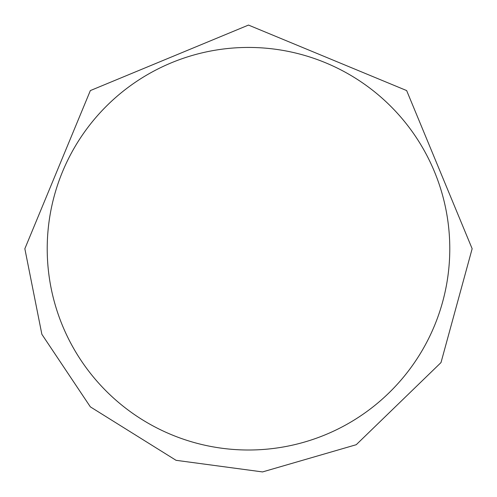 <?xml version="1.0" encoding="UTF-8"?>
<svg xmlns="http://www.w3.org/2000/svg" width="497" height="497" viewBox="0 0 497 497"><rect width="100%" height="100%" fill="white"/><g stroke="black" fill="none" stroke-linecap="round" stroke-linejoin="round"><path stroke-width="0.75" d="M248.5 450.009A201.285 201.285 0 0 0 449.785 248.724A201.285 201.285 0 0 0 248.5 47.439A201.285 201.285 0 0 0 47.215 248.724A201.285 201.285 0 0 0 248.5 450.009M24.85 248.724L41.872 334.307L90.355 406.863L176.056 460.315L262.54 471.926L356.243 444.709L441.007 362.568L472.15 248.724L406.645 90.572L248.494 25.074L90.355 90.578L24.85 248.724"/></g></svg>
